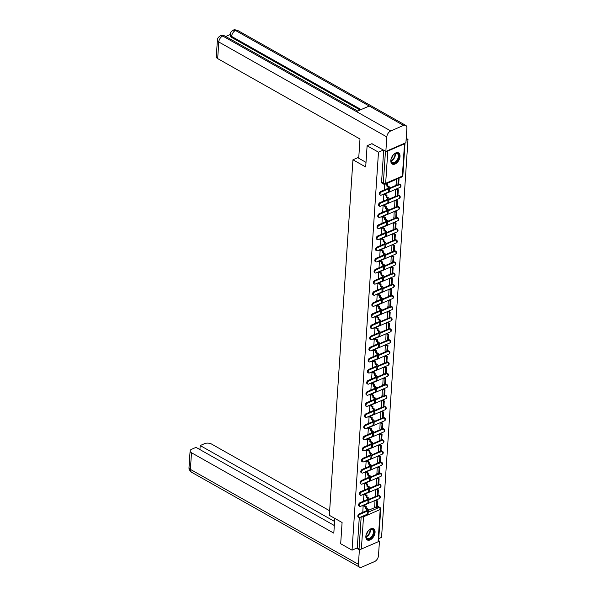 <?xml version="1.0" encoding="UTF-8"?>
<svg xmlns="http://www.w3.org/2000/svg" width="597" height="597" viewBox="0 0 597 597"><rect width="100%" height="100%" fill="white"/><g stroke="black" fill="none" stroke-linecap="round" stroke-linejoin="round"><path stroke-width="0.9" d="M400.027 156.489A6.418 3.873 119.5 0 0 398.58 152.892A6.418 3.873 119.5 0 0 393.759 154.339A6.418 3.873 119.5 0 0 390.819 160.474A6.418 3.873 119.5 0 0 392.266 164.071A6.418 3.873 119.5 0 0 397.087 162.623A6.418 3.873 119.5 0 0 400.027 156.489M375.058 532.382A6.418 3.873 119.5 0 0 373.61 528.785A6.418 3.873 119.5 0 0 368.789 530.233A6.418 3.873 119.5 0 0 365.849 536.367A6.418 3.873 119.5 0 0 367.297 539.964A6.418 3.873 119.5 0 0 372.118 538.516A6.418 3.873 119.5 0 0 375.058 532.382M378.752 538.598L381.558 537.382L407.997 139.399L406.079 140.228M406.206 138.385L407.997 139.399M368.319 510.39L375.625 507.226M377.282 506.502L379.17 507.457A1.649 0.993 -60.5 0 1 379.879 507.45L378.11 506.45A1.649 0.993 119.5 0 0 377.394 506.457M367.11 145.75L365.7 166.981L352.954 159.787L329.343 515.308L342.088 522.502L340.678 543.74L352.051 550.165L378.483 152.175L367.11 145.75L372.058 143.608M378.073 541.8L380.214 509.532A1.649 0.821 3.8 0 0 380.714 508.995L378.573 541.27A1.649 0.821 -176.2 0 1 378.073 541.8L361.372 549.039A1.649 0.821 -176.2 0 1 359.051 548.904L361.178 516.875M352.051 550.165L357.275 547.897L359.051 548.904M386.341 151.19A1.649 0.821 3.8 0 0 387.804 151.048L404.505 143.817A1.649 0.821 3.8 0 0 405.005 143.28A1.649 0.821 3.8 0 0 404.982 143.116M383.431 150.041L378.483 152.175M384.52 184.324L384.207 189.555M396.311 179.369L396.132 184.398M383.849 194.421L383.468 200.674M395.654 189.309L395.393 195.51M383.11 205.532L382.692 211.801L383.17 212.032M394.916 200.42L394.654 206.622M382.371 216.644L381.99 222.905M394.177 211.532L393.916 217.741M381.632 227.763L381.252 234.017M393.438 222.651L393.177 228.852M380.893 238.875L380.513 245.128M392.699 233.763L392.438 239.972M380.155 249.994L379.782 256.247M391.96 244.882L391.699 251.083M379.416 261.105L379.043 267.359M391.222 255.994L390.96 262.195M378.685 272.217L378.304 278.471M390.483 267.105L390.222 273.314M377.946 283.336L377.565 289.59M389.744 278.224L389.483 284.426M377.207 294.448L376.826 300.701M389.005 289.336L388.744 295.537M376.468 305.56L376.088 311.821M388.266 300.455L388.005 306.657M375.729 316.679L375.349 322.932M387.535 311.567L387.266 317.768M374.991 327.79L374.61 334.044M386.796 322.678L386.535 328.887M374.252 338.909L373.871 345.163M386.058 333.798L385.796 339.999M373.513 350.021L373.132 356.275M385.319 344.909L385.058 351.111M372.774 361.133L372.356 367.409L372.834 367.633M384.58 356.021L384.319 362.23M372.035 372.252L371.655 378.505M383.841 367.14L383.58 373.341M371.297 383.364L370.916 389.617M383.102 378.252L382.841 384.453M370.558 394.483L370.185 400.736M382.364 389.371L382.102 395.572M369.819 405.594L369.446 411.848M381.625 400.483L381.364 406.684M369.088 416.706L368.707 422.96M380.886 411.594L380.625 417.803M368.349 427.825L367.968 434.079M380.147 422.713L379.886 428.915M367.61 438.937L367.23 445.19M379.408 433.825L379.147 440.026M366.871 450.048L366.491 456.309M378.67 444.937L378.408 451.145M366.133 461.168L365.752 467.421M377.938 456.056L377.67 462.257M365.394 472.279L365.013 478.533M377.2 467.167L376.938 473.369M364.655 483.398L364.274 489.652M376.461 478.287L376.2 484.488M363.916 494.51L363.536 500.764M375.722 489.398L375.461 495.6M369.058 499.271L376.356 496.107M378.02 495.391L378.759 495.697A1.649 0.993 -60.5 0 1 379.476 495.689L378.849 495.331A1.649 0.993 119.5 0 0 378.132 495.346M369.797 488.159L377.095 484.995M378.759 484.279L379.498 484.585A1.649 0.993 -60.5 0 1 380.214 484.577L379.588 484.219A1.649 0.993 119.5 0 0 378.871 484.227M370.536 477.04L377.834 473.884M379.498 473.16L380.237 473.466A1.649 0.993 -60.5 0 1 380.953 473.458L380.326 473.108A1.649 0.993 119.5 0 0 379.61 473.115M371.274 465.929L378.573 462.765M380.237 462.048L380.976 462.354A1.649 0.993 -60.5 0 1 381.692 462.347L381.065 461.988A1.649 0.993 119.5 0 0 380.349 461.996M372.013 454.817L379.311 451.653M380.976 450.936L381.714 451.242A1.649 0.993 -60.5 0 1 382.431 451.235L381.804 450.877A1.649 0.993 119.5 0 0 381.087 450.884M372.752 443.698L380.05 440.541M381.714 439.817L382.453 440.123A1.649 0.993 -60.5 0 1 383.17 440.116L382.543 439.765A1.649 0.993 119.5 0 0 381.826 439.773M373.491 432.586L380.789 429.422M382.446 428.706L383.192 429.012A1.649 0.993 -60.5 0 1 383.908 429.004L383.281 428.646A1.649 0.993 119.5 0 0 382.565 428.653M374.222 421.475L381.528 418.31M383.184 417.587L383.931 417.893A1.649 0.993 -60.5 0 1 384.647 417.885L384.013 417.534A1.649 0.993 119.5 0 0 383.304 417.542M374.961 410.355L382.267 407.191M383.923 406.475L384.669 406.781A1.649 0.993 -60.5 0 1 385.386 406.773L384.752 406.415A1.649 0.993 119.5 0 0 384.043 406.423M375.7 399.244L383.005 396.08M384.662 395.363L385.408 395.669A1.649 0.993 -60.5 0 1 386.125 395.662L385.49 395.304A1.649 0.993 119.5 0 0 384.781 395.311M376.438 388.125L383.744 384.968M385.401 384.244L386.147 384.55A1.649 0.993 -60.5 0 1 386.856 384.543L386.229 384.192A1.649 0.993 119.5 0 0 385.513 384.199M377.177 377.013L384.483 373.849M386.14 373.132L386.886 373.438A1.649 0.993 -60.5 0 1 387.595 373.431L386.968 373.073A1.649 0.993 119.5 0 0 386.252 373.08M377.916 365.901L385.222 362.737M386.878 362.021L387.625 362.327A1.649 0.993 -60.5 0 1 388.334 362.312L387.707 361.961A1.649 0.993 119.5 0 0 386.99 361.969M378.655 354.782L385.961 351.626M387.617 350.902L388.356 351.208A1.649 0.993 -60.5 0 1 389.072 351.2L388.446 350.849A1.649 0.993 119.5 0 0 387.729 350.857M379.393 343.671L386.692 340.506M388.356 339.79L389.095 340.096A1.649 0.993 -60.5 0 1 389.811 340.089L389.184 339.73A1.649 0.993 119.5 0 0 388.468 339.738M380.132 332.559L387.431 329.395M389.095 328.671L389.834 328.977A1.649 0.993 -60.5 0 1 390.55 328.969L389.923 328.619A1.649 0.993 119.5 0 0 389.207 328.626M380.871 321.44L388.169 318.276M389.834 317.559L390.572 317.865A1.649 0.993 -60.5 0 1 391.289 317.858L390.662 317.5A1.649 0.993 119.5 0 0 389.945 317.507M381.61 310.328L388.908 307.164M390.572 306.448L391.311 306.754A1.649 0.993 -60.5 0 1 392.028 306.746L391.401 306.388A1.649 0.993 119.5 0 0 390.684 306.395M382.349 299.209L389.647 296.052M391.311 295.328L392.05 295.634A1.649 0.993 -60.5 0 1 392.766 295.627L392.139 295.276A1.649 0.993 119.5 0 0 391.423 295.284M383.087 288.097L390.386 284.933M392.05 284.217L392.789 284.523A1.649 0.993 -60.5 0 1 393.505 284.515L392.878 284.157A1.649 0.993 119.5 0 0 392.162 284.165M383.819 276.986L391.125 273.822M392.781 273.105L393.527 273.411A1.649 0.993 -60.5 0 1 394.244 273.396L393.61 273.045A1.649 0.993 119.5 0 0 392.901 273.053M384.558 265.866L391.863 262.71M393.52 261.986L394.266 262.292A1.649 0.993 -60.5 0 1 394.983 262.284L394.348 261.926A1.649 0.993 119.5 0 0 393.639 261.941M385.296 254.755L392.602 251.591M394.259 250.874L395.005 251.18A1.649 0.993 -60.5 0 1 395.721 251.173L395.087 250.815A1.649 0.993 119.5 0 0 394.378 250.822M386.035 243.643L393.341 240.479M394.998 239.755L395.744 240.061A1.649 0.993 -60.5 0 1 396.46 240.054L395.826 239.703A1.649 0.993 119.5 0 0 395.11 239.71M386.774 232.524L394.08 229.36M395.736 228.644L396.483 228.95A1.649 0.993 -60.5 0 1 397.192 228.942L396.565 228.584A1.649 0.993 119.5 0 0 395.848 228.591M387.513 221.412L394.818 218.248M396.475 217.532L397.221 217.838A1.649 0.993 -60.5 0 1 397.93 217.83L397.303 217.472A1.649 0.993 119.5 0 0 396.587 217.48M388.251 210.293L395.557 207.137M397.214 206.413L397.953 206.719A1.649 0.993 -60.5 0 1 398.669 206.711L398.042 206.361A1.649 0.993 119.5 0 0 397.326 206.368M388.99 199.182L396.289 196.017M397.953 195.301L398.692 195.607A1.649 0.993 -60.5 0 1 399.408 195.6L398.781 195.241A1.649 0.993 119.5 0 0 398.065 195.249M389.729 188.07L397.027 184.906M398.692 184.189L399.43 184.495A1.649 0.993 -60.5 0 1 400.147 184.48L399.52 184.13A1.649 0.993 119.5 0 0 398.803 184.137M358.775 157.265L352.954 159.787M363.177 505.622L362.797 511.875M374.983 500.51L374.722 506.719M357.275 547.897L359.29 517.569M383.692 150.183L381.565 182.189A1.649 0.993 119.5 0 0 381.938 183.115L383.707 184.115A1.649 0.993 -60.5 0 1 383.341 183.189L385.461 151.183M384.737 194.04L386.968 195.301L386.863 196.868L386.095 197.204L387.326 197.898A2.224 1.104 -176.2 0 1 387.946 198.734A2.224 1.104 -176.2 0 1 387.274 199.458L379.923 202.644L380.67 203.062A1.851 1.119 119.5 0 0 379.341 204.681A1.851 1.119 119.5 0 0 379.655 206.278A1.851 1.119 119.5 0 0 380.453 206.271L387.804 203.084A3.291 1.634 3.8 0 0 388.804 202.01L389.013 198.808A3.291 1.634 3.8 0 0 388.095 197.562L386.863 196.868M383.998 205.159L386.229 206.42L386.125 207.987L385.356 208.316L386.587 209.01A2.224 1.104 -176.2 0 1 387.207 209.853A2.224 1.104 -176.2 0 1 386.535 210.577L379.185 213.756L379.931 214.174A1.851 1.119 119.5 0 0 378.602 215.793A1.851 1.119 119.5 0 0 378.916 217.39A1.851 1.119 119.5 0 0 379.714 217.383L387.065 214.204A3.291 1.634 3.8 0 0 388.065 213.129L388.274 209.92A3.291 1.634 3.8 0 0 387.356 208.681L386.125 207.987M382.52 227.382L384.752 228.651L384.647 230.218L383.878 230.546L385.11 231.24A2.224 1.104 -176.2 0 1 385.729 232.076A2.224 1.104 -176.2 0 1 385.058 232.8L377.714 235.987L378.453 236.405A1.851 1.119 119.5 0 0 377.132 238.024A1.851 1.119 119.5 0 0 377.438 239.621A1.851 1.119 119.5 0 0 378.244 239.613L385.587 236.427A3.291 1.634 3.8 0 0 386.587 235.352L386.804 232.151A3.291 1.634 3.8 0 0 385.878 230.912L384.647 230.218M381.781 238.501L384.013 239.763L383.908 241.33L383.14 241.658L384.371 242.352A2.224 1.104 -176.2 0 1 384.998 243.195A2.224 1.104 -176.2 0 1 384.319 243.919L376.976 247.098L377.714 247.516A1.851 1.119 119.5 0 0 376.394 249.136A1.851 1.119 119.5 0 0 376.7 250.733A1.851 1.119 119.5 0 0 377.505 250.725L384.849 247.546A3.291 1.634 3.8 0 0 385.849 246.471L386.065 243.263A3.291 1.634 3.8 0 0 385.14 242.024L383.908 241.33M381.043 249.613L383.274 250.874L383.17 252.441L382.401 252.777L383.632 253.471A2.224 1.104 -176.2 0 1 384.259 254.307A2.224 1.104 -176.2 0 1 383.58 255.031L376.237 258.217L376.976 258.635A1.851 1.119 119.5 0 0 375.655 260.247A1.851 1.119 119.5 0 0 375.961 261.852A1.851 1.119 119.5 0 0 376.767 261.837L384.11 258.658A3.291 1.634 3.8 0 0 385.11 257.583L385.326 254.382A3.291 1.634 3.8 0 0 384.401 253.135L383.17 252.441M380.304 260.732L382.535 261.993L382.431 263.561L381.662 263.889L382.893 264.583A2.224 1.104 -176.2 0 1 383.52 265.419A2.224 1.104 -176.2 0 1 382.841 266.15L375.498 269.329L376.237 269.747A1.851 1.119 119.5 0 0 374.916 271.366A1.851 1.119 119.5 0 0 375.222 272.963A1.851 1.119 119.5 0 0 376.028 272.956L383.371 269.769A3.291 1.634 3.8 0 0 384.371 268.702L384.587 265.493A3.291 1.634 3.8 0 0 383.662 264.255L382.431 263.561M378.826 282.956L381.058 284.217L380.953 285.784L380.192 286.12L381.416 286.814A2.224 1.104 -176.2 0 1 382.043 287.65A2.224 1.104 -176.2 0 1 381.371 288.373L374.02 291.56L374.767 291.978A1.851 1.119 119.5 0 0 373.438 293.597A1.851 1.119 119.5 0 0 373.744 295.194A1.851 1.119 119.5 0 0 374.55 295.187L381.901 292A3.291 1.634 3.8 0 0 382.893 290.926L383.11 287.724A3.291 1.634 3.8 0 0 382.184 286.478L380.953 285.784M378.088 294.075L380.319 295.336L380.222 296.903L379.453 297.231L380.677 297.925A2.224 1.104 -176.2 0 1 381.304 298.769A2.224 1.104 -176.2 0 1 380.632 299.493L373.282 302.672L374.028 303.089A1.851 1.119 119.5 0 0 372.7 304.709A1.851 1.119 119.5 0 0 373.006 306.306A1.851 1.119 119.5 0 0 373.812 306.298L381.162 303.119A3.291 1.634 3.8 0 0 382.155 302.045L382.371 298.836A3.291 1.634 3.8 0 0 381.446 297.597L380.222 296.903M377.349 305.186L379.588 306.448L379.483 308.015L378.714 308.35L379.938 309.045A2.224 1.104 -176.2 0 1 380.565 309.88A2.224 1.104 -176.2 0 1 379.893 310.604L372.543 313.783L373.289 314.209A1.851 1.119 119.5 0 0 371.961 315.82A1.851 1.119 119.5 0 0 372.267 317.425A1.851 1.119 119.5 0 0 373.073 317.41L380.423 314.231A3.291 1.634 3.8 0 0 381.423 313.156L381.632 309.947A3.291 1.634 3.8 0 0 380.707 308.709L379.483 308.015M376.61 316.306L378.849 317.567L378.744 319.134L377.976 319.462L379.207 320.156A2.224 1.104 -176.2 0 1 379.826 320.992A2.224 1.104 -176.2 0 1 379.155 321.716L371.804 324.902L372.55 325.32A1.851 1.119 119.5 0 0 371.222 326.94A1.851 1.119 119.5 0 0 371.528 328.537A1.851 1.119 119.5 0 0 372.334 328.529L379.685 325.343A3.291 1.634 3.8 0 0 380.685 324.268L380.893 321.067A3.291 1.634 3.8 0 0 379.968 319.828L378.744 319.134M375.871 327.417L378.11 328.678L378.005 330.245L377.237 330.574L378.468 331.275A2.224 1.104 -176.2 0 1 379.088 332.111A2.224 1.104 -176.2 0 1 378.416 332.835L371.065 336.014L371.812 336.432A1.851 1.119 119.5 0 0 370.483 338.051A1.851 1.119 119.5 0 0 370.797 339.648A1.851 1.119 119.5 0 0 371.595 339.641L378.946 336.462A3.291 1.634 3.8 0 0 379.946 335.387L380.155 332.178A3.291 1.634 3.8 0 0 379.229 330.939L378.005 330.245M375.14 338.529L377.371 339.79L377.267 341.357L376.498 341.693L377.729 342.387A2.224 1.104 -176.2 0 1 378.349 343.223A2.224 1.104 -176.2 0 1 377.677 343.947L370.327 347.133L371.073 347.551A1.851 1.119 119.5 0 0 369.744 349.163A1.851 1.119 119.5 0 0 370.058 350.767A1.851 1.119 119.5 0 0 370.856 350.752L378.207 347.573A3.291 1.634 3.8 0 0 379.207 346.499L379.416 343.297A3.291 1.634 3.8 0 0 378.491 342.051L377.267 341.357M374.401 349.648L376.632 350.909L376.528 352.476L375.759 352.805L376.991 353.499A2.224 1.104 -176.2 0 1 377.61 354.334A2.224 1.104 -176.2 0 1 376.938 355.066L369.588 358.245L370.334 358.663A1.851 1.119 119.5 0 0 369.006 360.282A1.851 1.119 119.5 0 0 369.319 361.879A1.851 1.119 119.5 0 0 370.118 361.872L377.468 358.685A3.291 1.634 3.8 0 0 378.468 357.618L378.677 354.409A3.291 1.634 3.8 0 0 377.759 353.17L376.528 352.476M373.662 360.76L375.894 362.021L375.789 363.588L375.02 363.924L376.252 364.618A2.224 1.104 -176.2 0 1 376.871 365.454A2.224 1.104 -176.2 0 1 376.2 366.177L368.856 369.356L369.595 369.782A1.851 1.119 119.5 0 0 368.274 371.394A1.851 1.119 119.5 0 0 368.58 372.991A1.851 1.119 119.5 0 0 369.386 372.983L376.729 369.804A3.291 1.634 3.8 0 0 377.729 368.73L377.938 365.521A3.291 1.634 3.8 0 0 377.02 364.282L375.789 363.588M372.185 382.99L374.416 384.252L374.312 385.819L373.543 386.147L374.774 386.841A2.224 1.104 -176.2 0 1 375.401 387.684A2.224 1.104 -176.2 0 1 374.722 388.408L367.379 391.587L368.118 392.005A1.851 1.119 119.5 0 0 366.797 393.624A1.851 1.119 119.5 0 0 367.103 395.221A1.851 1.119 119.5 0 0 367.909 395.214L375.252 392.035A3.291 1.634 3.8 0 0 376.252 390.96L376.468 387.752A3.291 1.634 3.8 0 0 375.543 386.513L374.312 385.819M371.446 394.102L373.677 395.363L373.573 396.93L372.804 397.266L374.035 397.96A2.224 1.104 -176.2 0 1 374.662 398.796A2.224 1.104 -176.2 0 1 373.983 399.52L366.64 402.699L367.379 403.124A1.851 1.119 119.5 0 0 366.058 404.736A1.851 1.119 119.5 0 0 366.364 406.341A1.851 1.119 119.5 0 0 367.17 406.326L374.513 403.147A3.291 1.634 3.8 0 0 375.513 402.072L375.729 398.863A3.291 1.634 3.8 0 0 374.804 397.624L373.573 396.93M370.707 405.221L372.938 406.482L372.834 408.049L372.065 408.378L373.297 409.072A2.224 1.104 -176.2 0 1 373.923 409.908A2.224 1.104 -176.2 0 1 373.244 410.632L365.901 413.818L366.64 414.236A1.851 1.119 119.5 0 0 365.319 415.855A1.851 1.119 119.5 0 0 365.625 417.452A1.851 1.119 119.5 0 0 366.431 417.445L373.774 414.258A3.291 1.634 3.8 0 0 374.774 413.184L374.991 409.982A3.291 1.634 3.8 0 0 374.065 408.744L372.834 408.049M369.968 416.333L372.2 417.594L372.095 419.161L371.334 419.497L372.558 420.191A2.224 1.104 -176.2 0 1 373.185 421.027A2.224 1.104 -176.2 0 1 372.506 421.751L365.163 424.93L365.901 425.348A1.851 1.119 119.5 0 0 364.58 426.967A1.851 1.119 119.5 0 0 364.886 428.564A1.851 1.119 119.5 0 0 365.692 428.556L373.043 425.377A3.291 1.634 3.8 0 0 374.035 424.303L374.252 421.094A3.291 1.634 3.8 0 0 373.326 419.855L372.095 419.161M368.491 438.564L370.722 439.825L370.625 441.392L369.856 441.72L371.08 442.414A2.224 1.104 -176.2 0 1 371.707 443.25A2.224 1.104 -176.2 0 1 371.035 443.981L363.685 447.16L364.431 447.578A1.851 1.119 119.5 0 0 363.103 449.198A1.851 1.119 119.5 0 0 363.409 450.795A1.851 1.119 119.5 0 0 364.215 450.787L371.565 447.601A3.291 1.634 3.8 0 0 372.558 446.534L372.774 443.325A3.291 1.634 3.8 0 0 371.849 442.086L370.625 441.392M367.752 449.675L369.991 450.936L369.886 452.504L369.118 452.839L370.341 453.533A2.224 1.104 -176.2 0 1 370.968 454.369A2.224 1.104 -176.2 0 1 370.297 455.093L362.946 458.272L363.692 458.697A1.851 1.119 119.5 0 0 362.364 460.309A1.851 1.119 119.5 0 0 362.67 461.906A1.851 1.119 119.5 0 0 363.476 461.899L370.827 458.72A3.291 1.634 3.8 0 0 371.827 457.645L372.035 454.436A3.291 1.634 3.8 0 0 371.11 453.198L369.886 452.504M367.013 460.787L369.252 462.048L369.147 463.615L368.379 463.951L369.61 464.645A2.224 1.104 -176.2 0 1 370.23 465.481A2.224 1.104 -176.2 0 1 369.558 466.205L362.207 469.391L362.954 469.809A1.851 1.119 119.5 0 0 361.625 471.429A1.851 1.119 119.5 0 0 361.931 473.025A1.851 1.119 119.5 0 0 362.737 473.018L370.088 469.832A3.291 1.634 3.8 0 0 371.088 468.757L371.297 465.556A3.291 1.634 3.8 0 0 370.371 464.317L369.147 463.615M362.215 480.921A1.851 1.119 119.5 0 0 360.887 482.54A1.851 1.119 119.5 0 0 361.2 484.137L360.454 483.719A1.851 1.119 -60.5 0 1 360.148 482.122A1.851 1.119 -60.5 0 1 361.469 480.503L362.215 480.921L369.558 477.742A3.291 1.634 3.8 0 0 370.558 476.667A3.291 1.634 3.8 0 0 369.633 475.428L368.409 474.734L368.513 473.167L366.282 471.899M365.543 483.018L367.774 484.279L367.67 485.846L366.901 486.182L368.133 486.876A2.224 1.104 -176.2 0 1 368.752 487.712A2.224 1.104 -176.2 0 1 368.08 488.436L360.73 491.622L361.476 492.04A1.851 1.119 119.5 0 0 360.148 493.652A1.851 1.119 119.5 0 0 360.461 495.256A1.851 1.119 119.5 0 0 361.26 495.241L368.61 492.062A3.291 1.634 3.8 0 0 369.61 490.988L369.819 487.786A3.291 1.634 3.8 0 0 368.894 486.54L367.67 485.846M364.804 494.137L367.036 495.398L366.931 496.965L366.162 497.294L367.394 497.988A2.224 1.104 -176.2 0 1 368.013 498.823A2.224 1.104 -176.2 0 1 367.342 499.547L359.991 502.734L360.737 503.152A1.851 1.119 119.5 0 0 359.409 504.771A1.851 1.119 119.5 0 0 359.722 506.368A1.851 1.119 119.5 0 0 360.521 506.36L367.871 503.174A3.291 1.634 3.8 0 0 368.871 502.107L369.08 498.898A3.291 1.634 3.8 0 0 368.162 497.659L366.931 496.965M364.066 505.249L366.297 506.51L366.192 508.077L365.424 508.413L366.655 509.107A2.224 1.104 -176.2 0 1 367.274 509.942A2.224 1.104 -176.2 0 1 366.603 510.666L359.252 513.845L359.998 514.271A1.851 1.119 119.5 0 0 358.678 515.883A1.851 1.119 119.5 0 0 358.984 517.48A1.851 1.119 119.5 0 0 359.79 517.472L367.133 514.293A3.291 1.634 3.8 0 0 368.133 513.219L368.342 510.01A3.291 1.634 3.8 0 0 367.424 508.771L366.192 508.077M380.393 195.159L379.647 194.741A1.851 1.119 -60.5 0 1 379.341 193.144A1.851 1.119 -60.5 0 1 380.662 191.525L381.408 191.95A1.851 1.119 119.5 0 0 380.08 193.562A1.851 1.119 119.5 0 0 380.393 195.159A1.851 1.119 119.5 0 0 381.192 195.152L388.543 191.973A3.291 1.634 3.8 0 0 389.542 190.898L389.751 187.689A3.291 1.634 3.8 0 0 388.826 186.451L387.602 185.757L387.707 184.189L386.61 183.57M384.169 189.54L384.64 189.801M387.602 185.757L386.834 186.092L388.065 186.786A2.224 1.104 -176.2 0 1 388.684 187.622A2.224 1.104 -176.2 0 1 388.013 188.346L380.662 191.525M386.834 186.092L386.938 184.525L387.707 184.189M385.841 183.898L386.938 184.525M395.983 184.316L397.863 185.376L398.632 185.048L399.057 178.704L398.527 178.406M397.863 185.376L398.289 179.033L399.057 178.704M397.759 178.742L398.289 179.033M381.408 191.95L388.751 188.764A3.291 1.634 3.8 0 0 389.751 187.689M366.006 162.369L358.715 158.25L359.991 139.011L217.674 58.61A4.94 2.455 -176.2 0 1 216.286 56.752L217.398 40.111A4.94 2.455 -176.2 0 0 218.778 41.977L217.674 58.61M403.542 125.407L369.252 106.035L356.439 111.579L390.736 130.952L403.542 125.407A5.06 3.052 119.5 0 1 405.736 125.385A5.06 3.052 119.5 0 1 406.878 128.213L405.915 142.713L385.849 151.407L371.834 143.705M390.736 130.952A5.06 3.052 119.5 0 0 386.811 136.907L385.849 151.407M230.233 34.529L225.711 36.484M360.095 109.997L231.554 37.38A4.94 2.455 -176.2 0 1 230.166 35.514L230.233 34.559L231.614 36.417L231.554 37.38M357.685 111.042L224.868 36.007A5.06 3.052 119.5 0 0 222.703 36.021L220.457 35.768C218.345 36.999 217.33 38.447 217.398 40.111M405.736 125.385L237.703 30.447A5.06 3.052 119.5 0 0 235.509 30.477L233.255 30.223C231.196 31.425 230.188 32.865 230.233 34.559M334.79 518.383L333.813 533.151L191.495 452.75L190.391 469.384L358.424 564.314L359.387 549.815L356.551 548.218M329.641 510.771L211.562 444.056A4.94 2.455 3.8 0 0 204.592 443.653L200.196 445.556L334.589 521.479M358.424 564.314A5.06 3.052 119.5 0 0 359.566 567.15A5.06 3.052 119.5 0 0 361.767 567.128L374.573 561.576A5.06 3.052 119.5 0 0 378.491 555.628L379.453 541.128L378.423 541.576M360.864 549.18L359.387 549.815M334.32 525.517L196.003 447.369L191.607 449.28A4.94 2.455 3.8 0 0 190.107 450.884A4.94 2.455 3.8 0 0 191.495 452.75M199.928 449.586L200.196 445.556M379.453 541.128L378.61 540.651M392.438 155.936A5.552 3.351 -60.5 0 1 394.55 153.81A5.552 3.351 -60.5 0 1 395.281 153.414A5.552 3.351 -60.5 0 1 398.945 156.496A5.552 3.351 -60.5 0 1 394.647 163.033A5.552 3.351 -60.5 0 1 390.968 160.138A5.552 3.351 -60.5 0 1 391.707 157.235M390.975 159.989A5.142 3.104 119.5 0 0 392.147 162.541A5.142 3.104 119.5 0 0 394.386 162.511A5.142 3.104 119.5 0 0 398.065 158.018A5.142 3.104 119.5 0 0 397.206 153.578A5.142 3.104 119.5 0 0 394.975 153.608A5.142 3.104 119.5 0 0 394.416 153.899M391.333 158.175A3.664 2.209 119.5 0 0 393.057 155.138M391.901 163.809A6.38 3.843 119.5 0 0 394.595 163.742A6.38 3.843 119.5 0 0 399.139 158.235A6.38 3.843 119.5 0 0 398.169 152.705M367.476 531.837A5.552 3.351 -60.5 0 1 369.58 529.703A5.552 3.351 -60.5 0 1 370.319 529.308A5.552 3.351 -60.5 0 1 373.983 532.39A5.552 3.351 -60.5 0 1 369.677 538.927A5.552 3.351 -60.5 0 1 366.006 536.039A5.552 3.351 -60.5 0 1 366.745 533.136M366.013 535.882A5.142 3.104 119.5 0 0 367.185 538.434A5.142 3.104 119.5 0 0 369.416 538.412A5.142 3.104 119.5 0 0 373.095 533.919A5.142 3.104 119.5 0 0 372.244 529.479A5.142 3.104 119.5 0 0 370.006 529.502A5.142 3.104 119.5 0 0 369.453 529.793M366.371 534.076A3.664 2.209 119.5 0 0 368.088 531.032M366.931 539.71A6.38 3.843 119.5 0 0 369.633 539.643A6.38 3.843 119.5 0 0 374.177 534.128A6.38 3.843 119.5 0 0 373.207 528.606M379.655 206.278L378.908 205.861A1.851 1.119 -60.5 0 1 378.602 204.256A1.851 1.119 -60.5 0 1 379.923 202.644M383.438 200.652L383.908 200.92M386.095 197.204L386.199 195.637L386.968 195.301M383.961 194.368L386.199 195.637M395.244 195.428L397.124 196.495L397.893 196.159L398.318 189.816L396.647 188.876M397.124 196.495L397.55 190.152L398.318 189.816M395.878 189.204L397.55 190.152M380.67 203.062L388.02 199.883A3.291 1.634 3.8 0 0 389.013 198.808M378.916 217.39L378.17 216.972A1.851 1.119 -60.5 0 1 377.864 215.375A1.851 1.119 -60.5 0 1 379.185 213.756M385.356 208.316L385.461 206.749L386.229 206.42M383.222 205.487L385.461 206.749M394.505 206.54L396.393 207.607L397.154 207.271L397.58 200.935L395.908 199.988M396.393 207.607L396.811 201.264L397.58 200.935M395.139 200.323L396.811 201.264M379.931 214.174L387.281 210.995A3.291 1.634 3.8 0 0 388.274 209.92M378.177 228.509L377.431 228.084A1.851 1.119 -60.5 0 1 377.125 226.487A1.851 1.119 -60.5 0 1 378.453 224.868L379.192 225.293A1.851 1.119 119.5 0 0 377.871 226.905A1.851 1.119 119.5 0 0 378.177 228.509A1.851 1.119 119.5 0 0 378.983 228.494L386.326 225.315A3.291 1.634 3.8 0 0 387.326 224.241L387.535 221.032A3.291 1.634 3.8 0 0 386.617 219.793L385.386 219.099L385.49 217.532L383.252 216.271M381.961 222.882L382.431 223.151M385.386 219.099L384.617 219.435L385.849 220.129A2.224 1.104 -176.2 0 1 386.468 220.965A2.224 1.104 -176.2 0 1 385.796 221.688L378.453 224.868M384.617 219.435L384.722 217.868L385.49 217.532M382.483 216.599L384.722 217.868M393.766 217.659L395.654 218.718L396.415 218.39L396.841 212.047L395.169 211.107M395.654 218.718L396.072 212.383L396.841 212.047M394.401 211.435L396.072 212.383M379.192 225.293L386.543 222.106A3.291 1.634 3.8 0 0 387.535 221.032M377.438 239.621L376.692 239.203A1.851 1.119 -60.5 0 1 376.386 237.599A1.851 1.119 -60.5 0 1 377.714 235.987M381.222 233.994L381.692 234.263M383.878 230.546L383.983 228.979L384.752 228.651M381.744 227.711L383.983 228.979M393.027 228.77L394.916 229.838L395.677 229.502L396.102 223.159L394.43 222.218M394.916 229.838L395.333 223.494L396.102 223.159M393.669 222.554L395.333 223.494M378.453 236.405L385.804 233.226A3.291 1.634 3.8 0 0 386.804 232.151M376.7 250.733L375.953 250.315A1.851 1.119 -60.5 0 1 375.647 248.718A1.851 1.119 -60.5 0 1 376.976 247.098M380.483 245.113L380.953 245.374M383.14 241.658L383.244 240.091L384.013 239.763M381.005 238.83L383.244 240.091M392.296 239.89L394.177 240.949L394.945 240.621L395.363 234.278L393.692 233.33M394.177 240.949L394.595 234.606L395.363 234.278M392.93 233.666L394.595 234.606M377.714 247.516L385.065 244.337A3.291 1.634 3.8 0 0 386.065 243.263M375.961 261.852L375.214 261.426A1.851 1.119 -60.5 0 1 374.909 259.829A1.851 1.119 -60.5 0 1 376.237 258.217M379.744 256.225L380.214 256.494M382.401 252.777L382.505 251.21L383.274 250.874M380.267 249.942L382.505 251.21M391.557 251.001L393.438 252.061L394.207 251.733L394.624 245.389L392.953 244.449M393.438 252.061L393.856 245.725L394.624 245.389M392.192 244.777L393.856 245.725M376.976 258.635L384.326 255.449A3.291 1.634 3.8 0 0 385.326 254.382M375.222 272.963L374.483 272.545A1.851 1.119 -60.5 0 1 374.17 270.948A1.851 1.119 -60.5 0 1 375.498 269.329M379.005 267.337L379.476 267.605M381.662 263.889L381.767 262.322L382.535 261.993M379.528 261.061L381.767 262.322M390.819 262.113L392.699 263.18L393.468 262.844L393.886 256.509L392.222 255.561M392.699 263.18L393.117 256.837L393.886 256.509M391.453 255.897L393.117 256.837M376.237 269.747L383.587 266.568A3.291 1.634 3.8 0 0 384.587 265.493M374.483 284.075L373.744 283.657A1.851 1.119 -60.5 0 1 373.431 282.06A1.851 1.119 -60.5 0 1 374.759 280.441L375.498 280.866A1.851 1.119 119.5 0 0 374.177 282.478A1.851 1.119 119.5 0 0 374.483 284.075A1.851 1.119 119.5 0 0 375.289 284.068L382.64 280.888A3.291 1.634 3.8 0 0 383.632 279.814L383.849 276.605A3.291 1.634 3.8 0 0 382.923 275.366L381.692 274.672L381.796 273.105L379.558 271.836M378.267 278.456L378.737 278.717M381.692 274.672L380.931 275.008L382.155 275.702A2.224 1.104 -176.2 0 1 382.781 276.538A2.224 1.104 -176.2 0 1 382.102 277.262L374.759 280.441M380.931 275.008L381.035 273.441L381.796 273.105M378.789 272.172L381.035 273.441M390.08 273.232L391.96 274.292L392.729 273.963L393.147 267.62L391.483 266.68M391.96 274.292L392.378 267.949L393.147 267.62M390.714 267.008L392.378 267.949M375.498 280.866L382.849 277.68A3.291 1.634 3.8 0 0 383.849 276.605M373.744 295.194L373.006 294.776A1.851 1.119 -60.5 0 1 372.692 293.172A1.851 1.119 -60.5 0 1 374.02 291.56M377.528 289.567L377.998 289.836M380.192 286.12L380.296 284.553L381.058 284.217M378.05 283.284L380.296 284.553M389.341 284.344L391.222 285.411L391.99 285.075L392.408 278.732L390.744 277.792M391.222 285.411L391.639 279.068L392.408 278.732M389.975 278.127L391.639 279.068M374.767 291.978L382.11 288.799A3.291 1.634 3.8 0 0 383.11 287.724M373.006 306.306L372.267 305.888A1.851 1.119 -60.5 0 1 371.961 304.291A1.851 1.119 -60.5 0 1 373.282 302.672M376.789 300.687L377.259 300.948M379.453 297.231L379.558 295.664L380.319 295.336M377.311 294.403L379.558 295.664M388.602 295.455L390.483 296.522L391.251 296.187L391.669 289.851L390.005 288.903M390.483 296.522L390.908 290.179L391.669 289.851M389.237 289.239L390.908 290.179M374.028 303.089L381.371 299.91A3.291 1.634 3.8 0 0 382.371 298.836M372.267 317.425L371.528 317A1.851 1.119 -60.5 0 1 371.222 315.403A1.851 1.119 -60.5 0 1 372.543 313.783M376.05 311.798L376.52 312.067M378.714 308.35L378.819 306.783L379.588 306.448M376.58 305.515L378.819 306.783M387.863 306.574L389.744 307.634L390.513 307.306L390.931 300.963L389.266 300.022M389.744 307.634L390.169 301.298L390.931 300.963M388.498 300.351L390.169 301.298M373.289 314.209L380.632 311.022A3.291 1.634 3.8 0 0 381.632 309.947M371.528 328.537L370.789 328.119A1.851 1.119 -60.5 0 1 370.483 326.514A1.851 1.119 -60.5 0 1 371.804 324.902M375.312 322.91L375.782 323.178M377.976 319.462L378.08 317.895L378.849 317.567M375.841 316.626L378.08 317.895M387.125 317.686L389.005 318.753L389.774 318.417L390.199 312.074L388.528 311.134M389.005 318.753L389.431 312.41L390.199 312.074M387.759 311.47L389.431 312.41M372.55 325.32L379.893 322.141A3.291 1.634 3.8 0 0 380.893 321.067M370.797 339.648L370.05 339.23A1.851 1.119 -60.5 0 1 369.744 337.633A1.851 1.119 -60.5 0 1 371.065 336.014M374.573 334.029L375.043 334.29M377.237 330.574L377.341 329.007L378.11 328.678M375.103 327.746L377.341 329.007M386.386 328.805L388.266 329.865L389.035 329.537L389.46 323.193L387.789 322.246M388.266 329.865L388.692 323.522L389.46 323.193M387.02 322.581L388.692 323.522M371.812 336.432L379.155 333.253A3.291 1.634 3.8 0 0 380.155 332.178M370.058 350.767L369.312 350.342A1.851 1.119 -60.5 0 1 369.006 348.745A1.851 1.119 -60.5 0 1 370.327 347.133M373.841 345.141L374.304 345.409M376.498 341.693L376.603 340.126L377.371 339.79M374.364 338.857L376.603 340.126M385.647 339.917L387.528 340.977L388.296 340.648L388.722 334.305L387.05 333.365M387.528 340.977L387.953 334.641L388.722 334.305M386.281 333.693L387.953 334.641M371.073 347.551L378.423 344.365A3.291 1.634 3.8 0 0 379.416 343.297M369.319 361.879L368.573 361.461A1.851 1.119 -60.5 0 1 368.267 359.864A1.851 1.119 -60.5 0 1 369.588 358.245M373.103 356.26L373.573 356.521M375.759 352.805L375.864 351.237L376.632 350.909M373.625 349.976L375.864 351.237M384.908 351.029L386.796 352.096L387.557 351.76L387.983 345.424L386.311 344.476M386.796 352.096L387.214 345.753L387.983 345.424M385.543 344.812L387.214 345.753M370.334 358.663L377.685 355.484A3.291 1.634 3.8 0 0 378.677 354.409M368.58 372.991L367.834 372.573A1.851 1.119 -60.5 0 1 367.528 370.976A1.851 1.119 -60.5 0 1 368.856 369.356M375.02 363.924L375.125 362.357L375.894 362.021M372.886 361.088L375.125 362.357M384.169 362.148L386.058 363.207L386.819 362.879L387.244 356.536L385.572 355.596M386.058 363.207L386.475 356.864L387.244 356.536M384.804 355.924L386.475 356.864M369.595 369.782L376.946 366.595A3.291 1.634 3.8 0 0 377.938 365.521M367.842 384.11L367.095 383.692A1.851 1.119 -60.5 0 1 366.789 382.087A1.851 1.119 -60.5 0 1 368.118 380.476L368.856 380.893A1.851 1.119 119.5 0 0 367.536 382.513A1.851 1.119 119.5 0 0 367.842 384.11A1.851 1.119 119.5 0 0 368.647 384.102L375.991 380.916A3.291 1.634 3.8 0 0 376.991 379.841L377.207 376.64A3.291 1.634 3.8 0 0 376.282 375.401L375.05 374.7L375.155 373.132L372.916 371.871M371.625 378.483L372.095 378.752M375.05 374.7L374.282 375.035L375.513 375.729A2.224 1.104 -176.2 0 1 376.132 376.565A2.224 1.104 -176.2 0 1 375.461 377.289L368.118 380.476M374.282 375.035L374.386 373.468L375.155 373.132M372.147 372.2L374.386 373.468M383.431 373.259L385.319 374.326L386.08 373.991L386.505 367.648L384.834 366.707M385.319 374.326L385.737 367.983L386.505 367.648M384.065 367.043L385.737 367.983M368.856 380.893L376.207 377.714A3.291 1.634 3.8 0 0 377.207 376.64M367.103 395.221L366.357 394.804A1.851 1.119 -60.5 0 1 366.051 393.207A1.851 1.119 -60.5 0 1 367.379 391.587M370.886 389.602L371.356 389.863M373.543 386.147L373.647 384.58L374.416 384.252M371.409 383.319L373.647 384.58M382.692 384.371L384.58 385.438L385.349 385.102L385.766 378.767L384.095 377.819M384.58 385.438L384.998 379.095L385.766 378.767M383.334 378.155L384.998 379.095M368.118 392.005L375.468 388.826A3.291 1.634 3.8 0 0 376.468 387.752M366.364 406.341L365.618 405.915A1.851 1.119 -60.5 0 1 365.312 404.318A1.851 1.119 -60.5 0 1 366.64 402.699M370.147 400.714L370.618 400.983M372.804 397.266L372.909 395.699L373.677 395.363M370.67 394.43L372.909 395.699M381.961 395.49L383.841 396.55L384.61 396.221L385.028 389.878L383.356 388.938M383.841 396.55L384.259 390.214L385.028 389.878M382.595 389.266L384.259 390.214M367.379 403.124L374.729 399.938A3.291 1.634 3.8 0 0 375.729 398.863M365.625 417.452L364.886 417.034A1.851 1.119 -60.5 0 1 364.573 415.437A1.851 1.119 -60.5 0 1 365.901 413.818M369.409 411.826L369.879 412.094M372.065 408.378L372.17 406.811L372.938 406.482M369.931 405.542L372.17 406.811M381.222 406.602L383.102 407.669L383.871 407.333L384.289 400.99L382.625 400.05M383.102 407.669L383.52 401.326L384.289 400.99M381.856 400.386L383.52 401.326M366.64 414.236L373.991 411.057A3.291 1.634 3.8 0 0 374.991 409.982M364.886 428.564L364.148 428.146A1.851 1.119 -60.5 0 1 363.834 426.549A1.851 1.119 -60.5 0 1 365.163 424.93M368.67 422.945L369.14 423.206M371.334 419.497L371.431 417.922L372.2 417.594M369.192 416.661L371.431 417.922M380.483 417.721L382.364 418.781L383.132 418.452L383.55 412.109L381.886 411.169M382.364 418.781L382.781 412.437L383.55 412.109M381.117 411.497L382.781 412.437M365.901 425.348L373.252 422.169A3.291 1.634 3.8 0 0 374.252 421.094M364.148 439.683L363.409 439.258A1.851 1.119 -60.5 0 1 363.095 437.661A1.851 1.119 -60.5 0 1 364.424 436.049L365.17 436.467A1.851 1.119 119.5 0 0 363.842 438.086A1.851 1.119 119.5 0 0 364.148 439.683A1.851 1.119 119.5 0 0 364.954 439.668L372.304 436.489A3.291 1.634 3.8 0 0 373.297 435.414L373.513 432.213A3.291 1.634 3.8 0 0 372.588 430.967L371.356 430.273L371.461 428.706L369.222 427.445M367.931 434.056L368.401 434.325M371.356 430.273L370.595 430.609L371.819 431.303A2.224 1.104 -176.2 0 1 372.446 432.138A2.224 1.104 -176.2 0 1 371.774 432.862L364.424 436.049M370.595 430.609L370.7 429.042L371.461 428.706M368.453 427.773L370.7 429.042M379.744 428.833L381.625 429.892L382.393 429.564L382.811 423.221L381.147 422.28M381.625 429.892L382.043 423.557L382.811 423.221M380.379 422.609L382.043 423.557M365.17 436.467L372.513 433.28A3.291 1.634 3.8 0 0 373.513 432.213M363.409 450.795L362.67 450.377A1.851 1.119 -60.5 0 1 362.364 448.78A1.851 1.119 -60.5 0 1 363.685 447.16M367.192 445.175L367.662 445.437M369.856 441.72L369.961 440.153L370.722 439.825M367.715 438.892L369.961 440.153M379.005 439.944L380.886 441.011L381.655 440.676L382.073 434.34L380.408 433.392M380.886 441.011L381.311 434.668L382.073 434.34M379.64 433.728L381.311 434.668M364.431 447.578L371.774 444.399A3.291 1.634 3.8 0 0 372.774 443.325M362.67 461.906L361.931 461.488A1.851 1.119 -60.5 0 1 361.625 459.891A1.851 1.119 -60.5 0 1 362.946 458.272M366.454 456.287L366.924 456.548M369.118 452.839L369.222 451.272L369.991 450.936M366.983 450.004L369.222 451.272M378.267 451.063L380.147 452.123L380.916 451.795L381.334 445.452L379.67 444.511M380.147 452.123L380.573 445.787L381.334 445.452M378.901 444.84L380.573 445.787M363.692 458.697L371.035 455.511A3.291 1.634 3.8 0 0 372.035 454.436M361.931 473.025L361.192 472.608A1.851 1.119 -60.5 0 1 360.887 471.003A1.851 1.119 -60.5 0 1 362.207 469.391M365.715 467.399L366.185 467.667M368.379 463.951L368.483 462.384L369.252 462.048M366.245 461.115L368.483 462.384M377.528 462.175L379.408 463.242L380.177 462.906L380.602 456.563L378.931 455.623M379.408 463.242L379.834 456.899L380.602 456.563M378.162 455.959L379.834 456.899M362.954 469.809L370.297 466.63A3.291 1.634 3.8 0 0 371.297 465.556M361.2 484.137A1.851 1.119 119.5 0 0 361.998 484.13L369.349 480.951A3.291 1.634 3.8 0 0 370.349 479.876L370.558 476.667M364.976 478.518L365.446 478.779M368.409 474.734L367.64 475.063L368.871 475.757A2.224 1.104 -176.2 0 1 369.491 476.6A2.224 1.104 -176.2 0 1 368.819 477.324L361.469 480.503M367.64 475.063L367.745 473.496L368.513 473.167M365.506 472.234L367.745 473.496M376.789 473.287L378.67 474.354L379.438 474.018L379.864 467.682L378.192 466.735M378.67 474.354L379.095 468.011L379.864 467.682M377.423 467.07L379.095 468.011M360.461 495.256L359.715 494.831A1.851 1.119 -60.5 0 1 359.409 493.234A1.851 1.119 -60.5 0 1 360.73 491.622M364.237 489.63L364.707 489.898M366.901 486.182L367.006 484.615L367.774 484.279M364.767 483.346L367.006 484.615M376.05 484.406L377.931 485.465L378.699 485.137L379.125 478.794L377.453 477.854M377.931 485.465L378.356 479.13L379.125 478.794M376.685 478.182L378.356 479.13M361.476 492.04L368.819 488.853A3.291 1.634 3.8 0 0 369.819 487.786M359.722 506.368L358.976 505.95A1.851 1.119 -60.5 0 1 358.67 504.353A1.851 1.119 -60.5 0 1 359.991 502.734M363.506 500.741L363.976 501.01M366.162 497.294L366.267 495.726L367.036 495.398M364.028 494.465L366.267 495.726M375.312 495.517L377.192 496.585L377.961 496.249L378.386 489.906L376.714 488.965M377.192 496.585L377.617 490.241L378.386 489.906M375.946 489.301L377.617 490.241M360.737 503.152L368.088 499.973A3.291 1.634 3.8 0 0 369.08 498.898M358.984 517.48L358.237 517.062A1.851 1.119 -60.5 0 1 357.931 515.465A1.851 1.119 -60.5 0 1 359.252 513.845M362.767 511.86L363.237 512.122M365.424 508.413L365.528 506.838L366.297 506.51M363.289 505.577L365.528 506.838M374.573 506.637L376.461 507.696L377.222 507.368L377.647 501.025L375.976 500.085M376.461 507.696L376.879 501.353L377.647 501.025M375.207 500.413L376.879 501.353M359.998 514.271L367.349 511.084A3.291 1.634 3.8 0 0 368.342 510.01M368.2 512.211L379.17 507.457A1.649 1.03 -113.4 0 1 380.214 509.532L363.513 516.763L361.372 549.039M387.804 151.048L385.662 183.324L402.363 176.093L404.505 143.817M369.013 499.92L376.991 496.465M377.976 496.04L378.759 495.697A1.649 1.03 -113.4 0 1 379.811 497.771A1.649 1.03 -113.4 0 1 379.319 498.629A1.649 1.649 0 0 0 379.476 495.689M369.752 488.801L377.729 485.354M378.714 484.921L379.498 484.585A1.649 1.03 -113.4 0 1 380.55 486.652A1.649 1.03 -113.4 0 1 380.058 487.518A1.649 1.649 0 0 0 380.214 484.577M370.491 477.69L378.468 474.234M379.453 473.809L380.237 473.466A1.649 1.03 -113.4 0 1 381.289 475.54A1.649 1.03 -113.4 0 1 380.796 476.406A1.649 1.649 0 0 0 380.953 473.458M371.23 466.578L379.207 463.123M380.192 462.697L380.976 462.354A1.649 1.03 -113.4 0 1 382.028 464.421A1.649 1.03 -113.4 0 1 381.535 465.287A1.649 1.649 0 0 0 381.692 462.347M371.968 455.459L379.938 452.011M380.931 451.578L381.714 451.242A1.649 1.03 -113.4 0 1 382.767 453.31A1.649 1.03 -113.4 0 1 382.274 454.175A1.649 1.649 0 0 0 382.431 451.235M372.707 444.347L380.677 440.892M381.67 440.467L382.453 440.123A1.649 1.03 -113.4 0 1 383.505 442.198A1.649 1.03 -113.4 0 1 383.013 443.064A1.649 1.649 0 0 0 383.17 440.116M373.446 433.235L381.416 429.78M382.408 429.347L383.192 429.012A1.649 1.03 -113.4 0 1 384.237 431.079A1.649 1.03 -113.4 0 1 383.752 431.944A1.649 1.649 0 0 0 383.908 429.004M374.185 422.116L382.155 418.661M383.147 418.236L383.931 417.893A1.649 1.03 -113.4 0 1 384.975 419.967A1.649 1.03 -113.4 0 1 384.49 420.833A1.649 1.649 0 0 0 384.647 417.885M374.923 411.005L382.893 407.55M383.886 407.124L384.669 406.781A1.649 1.03 -113.4 0 1 385.714 408.855A1.649 1.03 -113.4 0 1 385.229 409.714A1.649 1.649 0 0 0 385.386 406.773M375.662 399.886L383.632 396.438M384.625 396.005L385.408 395.669A1.649 1.03 -113.4 0 1 386.453 397.736A1.649 1.03 -113.4 0 1 385.968 398.602A1.649 1.649 0 0 0 386.125 395.662M376.394 388.774L384.371 385.319M385.356 384.893L386.147 384.55A1.649 1.03 -113.4 0 1 387.192 386.625A1.649 1.03 -113.4 0 1 386.707 387.49A1.649 1.649 0 0 0 386.856 384.543M377.132 377.662L385.11 374.207M386.095 373.782L386.886 373.438A1.649 1.03 -113.4 0 1 387.931 375.506A1.649 1.03 -113.4 0 1 387.446 376.371A1.649 1.649 0 0 0 387.595 373.431M377.871 366.543L385.849 363.095M386.834 362.663L387.625 362.327A1.649 1.03 -113.4 0 1 388.669 364.394A1.649 1.03 -113.4 0 1 388.177 365.26A1.649 1.649 0 0 0 388.334 362.312M378.61 355.431L386.587 351.976M387.572 351.551L388.356 351.208A1.649 1.03 -113.4 0 1 389.408 353.282A1.649 1.03 -113.4 0 1 388.916 354.148A1.649 1.649 0 0 0 389.072 351.2M379.349 344.312L387.326 340.865M388.311 340.432L389.095 340.096A1.649 1.03 -113.4 0 1 390.147 342.163A1.649 1.03 -113.4 0 1 389.654 343.029A1.649 1.649 0 0 0 389.811 340.089M380.088 333.201L388.065 329.745M389.05 329.32L389.834 328.977A1.649 1.03 -113.4 0 1 390.886 331.051A1.649 1.03 -113.4 0 1 390.393 331.917A1.649 1.649 0 0 0 390.55 328.969M380.826 322.089L388.804 318.634M389.789 318.208L390.572 317.865A1.649 1.03 -113.4 0 1 391.625 319.94A1.649 1.03 -113.4 0 1 391.132 320.798A1.649 1.649 0 0 0 391.289 317.858M381.565 310.97L389.535 307.522M390.528 307.089L391.311 306.754A1.649 1.03 -113.4 0 1 392.363 308.821A1.649 1.03 -113.4 0 1 391.871 309.686A1.649 1.649 0 0 0 392.028 306.746M382.304 299.858L390.274 296.403M391.266 295.978L392.05 295.634A1.649 1.03 -113.4 0 1 393.102 297.709A1.649 1.03 -113.4 0 1 392.61 298.575A1.649 1.649 0 0 0 392.766 295.627M383.043 288.747L391.013 285.291M392.005 284.866L392.789 284.523A1.649 1.03 -113.4 0 1 393.841 286.59A1.649 1.03 -113.4 0 1 393.348 287.455A1.649 1.649 0 0 0 393.505 284.515M383.781 277.627L391.751 274.172M392.744 273.747L393.527 273.411A1.649 1.03 -113.4 0 1 394.572 275.478A1.649 1.03 -113.4 0 1 394.087 276.344A1.649 1.649 0 0 0 394.244 273.396M384.52 266.516L392.49 263.061M393.483 262.635L394.266 262.292A1.649 1.03 -113.4 0 1 395.311 264.367A1.649 1.03 -113.4 0 1 394.826 265.232A1.649 1.649 0 0 0 394.983 262.284M385.259 255.397L393.229 251.949M394.221 251.516L395.005 251.18A1.649 1.03 -113.4 0 1 396.05 253.247A1.649 1.03 -113.4 0 1 395.565 254.113A1.649 1.649 0 0 0 395.721 251.173M385.998 244.285L393.968 240.83M394.953 240.404L395.744 240.061A1.649 1.03 -113.4 0 1 396.789 242.136A1.649 1.03 -113.4 0 1 396.304 243.001A1.649 1.649 0 0 0 396.46 240.054M386.729 233.173L394.707 229.718M395.692 229.293L396.483 228.95A1.649 1.03 -113.4 0 1 397.527 231.024A1.649 1.03 -113.4 0 1 397.042 231.882A1.649 1.649 0 0 0 397.192 228.942M387.468 222.054L395.445 218.606M396.43 218.174L397.221 217.838A1.649 1.03 -113.4 0 1 398.266 219.905A1.649 1.03 -113.4 0 1 397.781 220.771A1.649 1.649 0 0 0 397.93 217.83M388.207 210.942L396.184 207.487M397.169 207.062L397.953 206.719A1.649 1.03 -113.4 0 1 399.005 208.793A1.649 1.03 -113.4 0 1 398.512 209.659A1.649 1.649 0 0 0 398.669 206.711M388.946 199.831L396.923 196.376M397.908 195.943L398.692 195.607A1.649 1.03 -113.4 0 1 399.744 197.674A1.649 1.03 -113.4 0 1 399.251 198.54A1.649 1.649 0 0 0 399.408 195.6M389.684 188.712L397.662 185.257M398.647 184.831L399.43 184.495A1.649 1.03 -113.4 0 1 400.483 186.562A1.649 1.03 -113.4 0 1 399.99 187.428A1.649 1.649 0 0 0 400.147 184.48M399.99 187.428L383.289 194.659A1.649 1.03 -113.4 0 0 383.744 194.047M399.251 198.54L382.55 205.771A1.649 1.03 -113.4 0 0 383.005 205.167M398.512 209.659L381.811 216.89A1.649 1.03 -113.4 0 0 382.267 216.278M397.781 220.771L381.073 228.002A1.649 1.03 -113.4 0 0 381.528 227.39M397.042 231.882L380.341 239.121A1.649 1.03 -113.4 0 0 380.789 238.509M396.304 243.001L379.602 250.233A1.649 1.03 -113.4 0 0 380.05 249.621M395.565 254.113L378.864 261.344A1.649 1.03 -113.4 0 0 379.311 260.74M394.826 265.232L378.125 272.463A1.649 1.03 -113.4 0 0 378.573 271.851M394.087 276.344L377.386 283.575A1.649 1.03 -113.4 0 0 377.834 282.963M393.348 287.455L376.647 294.694A1.649 1.03 -113.4 0 0 377.095 294.082M392.61 298.575L375.909 305.806A1.649 1.03 -113.4 0 0 376.356 305.194M391.871 309.686L375.17 316.917A1.649 1.03 -113.4 0 0 375.625 316.306M391.132 320.798L374.431 328.037A1.649 1.03 -113.4 0 0 374.886 327.425M390.393 331.917L373.692 339.148A1.649 1.03 -113.4 0 0 374.147 338.536M389.654 343.029L372.953 350.26A1.649 1.03 -113.4 0 0 373.409 349.655M388.916 354.148L372.215 361.379A1.649 1.03 -113.4 0 0 372.67 360.767M388.177 365.26L371.476 372.491A1.649 1.03 -113.4 0 0 371.931 371.879M387.446 376.371L370.744 383.61A1.649 1.03 -113.4 0 0 371.192 382.998M386.707 387.49L370.006 394.721A1.649 1.03 -113.4 0 0 370.453 394.11M385.968 398.602L369.267 405.833A1.649 1.03 -113.4 0 0 369.715 405.229M385.229 409.714L368.528 416.952A1.649 1.03 -113.4 0 0 368.976 416.34M384.49 420.833L367.789 428.064A1.649 1.03 -113.4 0 0 368.237 427.452M383.752 431.944L367.051 439.176A1.649 1.03 -113.4 0 0 367.498 438.571M383.013 443.064L366.312 450.295A1.649 1.03 -113.4 0 0 366.759 449.683M382.274 454.175L365.573 461.406A1.649 1.03 -113.4 0 0 366.028 460.794M381.535 465.287L364.834 472.526A1.649 1.03 -113.4 0 0 365.289 471.914M380.796 476.406L364.095 483.637A1.649 1.03 -113.4 0 0 364.551 483.025M380.058 487.518L363.357 494.749A1.649 1.03 -113.4 0 0 363.812 494.144M379.319 498.629L362.618 505.868A1.649 1.03 -113.4 0 0 363.073 505.256M381.565 182.189L383.341 183.189A1.649 0.821 -176.2 0 0 385.662 183.324A1.649 1.03 66.6 0 1 385.169 184.189L401.871 176.958A1.649 1.649 0 0 0 402.863 175.555L405.005 143.28M361.454 516.748A1.649 0.821 -176.2 0 0 363.513 516.763A1.649 1.03 -113.4 0 0 363.394 515.912M402.863 175.555A1.649 0.821 3.8 0 1 402.363 176.093A1.649 1.03 66.6 0 1 401.871 176.958M388.065 186.786L387.96 188.368M388.751 188.764L388.543 191.973M386.811 136.907L218.778 41.977A5.06 3.052 119.5 0 1 222.703 36.021L356.439 111.579M361.095 109.564L231.614 36.417A5.06 3.052 119.5 0 1 235.509 30.477L369.252 106.035M190.107 450.884L189.003 467.526A4.94 2.455 -176.2 0 0 190.391 469.384A5.06 3.052 119.5 0 0 191.533 472.22L359.566 567.15M395.304 153.481A5.142 3.104 -60.5 0 1 391.408 160.832A5.142 3.104 -60.5 0 1 391.08 160.951M391.013 160.571A4.977 3 119.5 0 0 391.132 160.526A4.977 3 119.5 0 0 394.938 153.623M370.334 529.382A5.142 3.104 -60.5 0 1 366.439 536.725A5.142 3.104 -60.5 0 1 366.11 536.852M366.043 536.472A4.977 3 119.5 0 0 366.162 536.419A4.977 3 119.5 0 0 369.976 529.517M387.326 197.898L387.222 199.48M388.02 199.883L387.804 203.084M386.587 209.01L386.483 210.599M387.281 210.995L387.065 214.204M385.849 220.129L385.744 221.711M386.543 222.106L386.326 225.315M385.11 231.24L385.005 232.83M385.804 233.226L385.587 236.427M384.371 242.352L384.267 243.942M385.065 244.337L384.849 247.546M383.632 253.471L383.528 255.053M384.326 255.449L384.11 258.658M382.893 264.583L382.789 266.172M383.587 266.568L383.371 269.769M382.155 275.702L382.05 277.284M382.849 277.68L382.64 280.888M381.416 286.814L381.311 288.403M382.11 288.799L381.901 292M380.677 297.925L380.573 299.515M381.371 299.91L381.162 303.119M379.938 309.045L379.834 310.627M380.632 311.022L380.423 314.231M379.207 320.156L379.095 321.746M379.893 322.141L379.685 325.343M378.468 331.275L378.356 332.857M379.155 333.253L378.946 336.462M377.729 342.387L377.625 343.969M378.423 344.365L378.207 347.573M376.991 353.499L376.886 355.088M377.685 355.484L377.468 358.685M376.252 364.618L376.147 366.2M376.946 366.595L376.729 369.804M375.513 375.729L375.409 377.319M376.207 377.714L375.991 380.916M374.774 386.841L374.67 388.431M375.468 388.826L375.252 392.035M374.035 397.96L373.931 399.542M374.729 399.938L374.513 403.147M373.297 409.072L373.192 410.661M373.991 411.057L373.774 414.258M372.558 420.191L372.453 421.773M373.252 422.169L373.043 425.377M371.819 431.303L371.715 432.885M372.513 433.28L372.304 436.489M371.08 442.414L370.976 444.004M371.774 444.399L371.565 447.601M370.341 453.533L370.237 455.115M371.035 455.511L370.827 458.72M369.61 464.645L369.498 466.235M370.297 466.63L370.088 469.832M368.871 475.757L368.759 477.346M369.558 477.742L369.349 480.951M368.133 486.876L368.028 488.458M368.819 488.853L368.61 492.062M367.394 497.988L367.289 499.577M368.088 499.973L367.871 503.174M366.655 509.107L366.551 510.689M367.349 511.084L367.133 514.293M382.177 194.726A1.649 1.649 0 0 0 383.289 194.659M381.438 205.846A1.649 1.649 0 0 0 382.55 205.771M380.699 216.957A1.649 1.649 0 0 0 381.811 216.89M379.961 228.069A1.649 1.649 0 0 0 381.073 228.002M379.222 239.188A1.649 1.649 0 0 0 380.341 239.121M378.483 250.3A1.649 1.649 0 0 0 379.602 250.233M377.744 261.419A1.649 1.649 0 0 0 378.864 261.344M377.005 272.53A1.649 1.649 0 0 0 378.125 272.463M376.267 283.642A1.649 1.649 0 0 0 377.386 283.575M375.528 294.761A1.649 1.649 0 0 0 376.647 294.694M374.789 305.873A1.649 1.649 0 0 0 375.909 305.806M374.05 316.992A1.649 1.649 0 0 0 375.17 316.917M373.312 328.104A1.649 1.649 0 0 0 374.431 328.037M372.58 339.215A1.649 1.649 0 0 0 373.692 339.148M371.841 350.335A1.649 1.649 0 0 0 372.953 350.26M371.103 361.446A1.649 1.649 0 0 0 372.215 361.379M370.364 372.558A1.649 1.649 0 0 0 371.476 372.491M369.625 383.677A1.649 1.649 0 0 0 370.744 383.61M368.886 394.789A1.649 1.649 0 0 0 370.006 394.721M368.148 405.908A1.649 1.649 0 0 0 369.267 405.833M367.409 417.019A1.649 1.649 0 0 0 368.528 416.952M366.67 428.131A1.649 1.649 0 0 0 367.789 428.064M365.931 439.25A1.649 1.649 0 0 0 367.051 439.176M365.192 450.362A1.649 1.649 0 0 0 366.312 450.295M364.454 461.474A1.649 1.649 0 0 0 365.573 461.406M363.715 472.593A1.649 1.649 0 0 0 364.834 472.526M362.983 483.704A1.649 1.649 0 0 0 364.095 483.637M362.245 494.823A1.649 1.649 0 0 0 363.357 494.749M361.506 505.935A1.649 1.649 0 0 0 362.618 505.868M380.714 508.995A1.649 1.649 0 0 0 379.879 507.45M383.707 184.115A1.649 1.649 0 0 0 385.169 184.189M220.472 35.76C220.987 35.171 222.457 35.26 224.868 36.007M233.27 30.216C233.823 29.619 235.3 29.693 237.703 30.447M189.003 467.526C189.637 468.929 187.465 468.205 191.533 472.22"/></g></svg>
